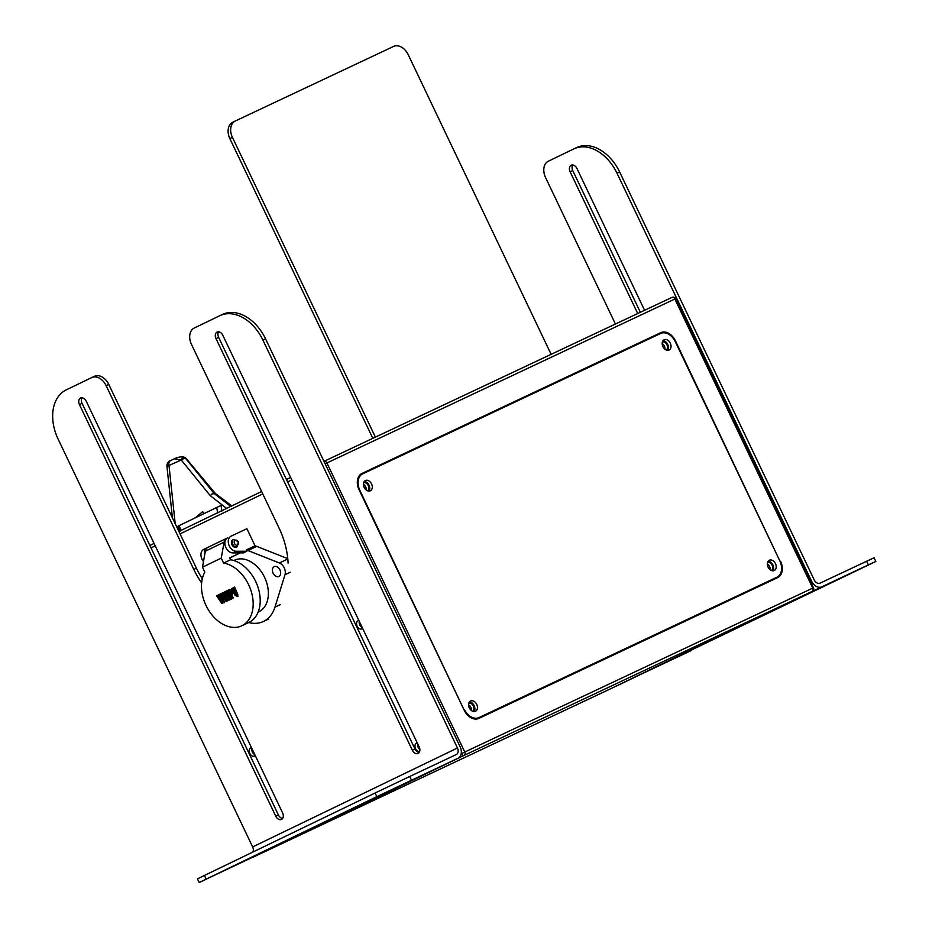 <?xml version="1.0" encoding="UTF-8"?>
<svg xmlns="http://www.w3.org/2000/svg" width="929" height="929" viewBox="0 0 929 929"><rect width="100%" height="100%" fill="white"/><g stroke="black" fill="none" stroke-linecap="round" stroke-linejoin="round"><path stroke-width="1.39" d="M251.538 747.775A4.482 3.124 -115.2 0 0 250.691 747.984A4.482 3.124 -115.2 0 0 249.785 753.396A4.482 3.124 -115.2 0 0 254.511 756.09A4.482 3.124 -115.2 0 0 255.243 755.532M254.871 754.743A4.482 3.124 64.8 0 1 252.421 752.153A4.482 3.124 64.8 0 1 251.945 748.611M358.884 620.56A4.482 3.124 -115.2 0 0 358.037 620.769A4.482 3.124 -115.2 0 0 357.131 626.181A4.482 3.124 -115.2 0 0 361.857 628.863A4.482 3.124 -115.2 0 0 362.589 628.318M362.205 627.528A4.482 3.124 64.8 0 1 359.767 624.938A4.482 3.124 64.8 0 1 359.279 621.396M417.307 743.049A4.482 3.124 -115.2 0 0 416.459 743.258A4.482 3.124 -115.2 0 0 415.553 748.669A4.482 3.124 -115.2 0 0 419.629 751.549M419.862 749.54A4.482 3.124 64.8 0 1 418.189 747.427A4.482 3.124 64.8 0 1 417.713 743.885M472.675 711.266A4.482 3.205 64.2 0 0 473.36 706.017A4.482 3.205 64.2 0 0 468.797 703.241M471.328 710.453A4.482 3.205 64.2 0 0 470.806 707.259A4.482 3.205 64.2 0 0 468.599 704.797M771.43 570.511A4.482 3.205 64.2 0 0 772.115 565.262A4.482 3.205 64.2 0 0 767.551 562.486M770.083 569.698A4.482 3.205 64.2 0 0 769.549 566.504A4.482 3.205 64.2 0 0 767.342 564.042M666.256 350.024A4.482 3.205 64.2 0 0 666.952 344.775A4.482 3.205 64.2 0 0 662.377 342M664.909 349.223A4.482 3.205 64.2 0 0 664.386 346.018A4.482 3.205 64.2 0 0 662.18 343.556M367.512 490.779A4.482 3.205 64.2 0 0 368.198 485.53A4.482 3.205 64.2 0 0 363.634 482.755M366.165 489.978A4.482 3.205 64.2 0 0 365.643 486.773A4.482 3.205 64.2 0 0 363.425 484.311M361.474 473.697L660.763 332.663L361.892 473.476M660.763 332.663A13.575 9.708 -115.8 0 1 675.395 340.769L674.953 340.989M780.116 561.464L675.395 340.769M780.557 561.255A13.575 9.708 -115.8 0 1 777.678 577.617A13.575 9.708 -115.8 0 1 777.619 577.641L478.865 718.396A13.575 9.708 -115.8 0 1 464.245 710.29L359.07 489.804A13.575 9.708 -115.8 0 1 361.962 473.442A13.575 9.708 -115.8 0 1 362.02 473.418M775.61 578.593A13.575 9.708 64.2 0 0 777.631 576.828M661.262 333.209A13.575 9.708 64.2 0 0 658.208 333.894M469.331 707.886A5.702 4.076 64.2 0 0 475.509 711.277A5.702 4.076 64.2 0 0 476.716 704.403A5.702 4.076 64.2 0 0 470.55 701.012A5.702 4.076 64.2 0 0 469.331 707.886M474.069 711.579A5.702 4.076 64.2 0 0 474.162 705.645A5.702 4.076 64.2 0 0 469.424 701.952M768.086 567.131A5.702 4.076 64.2 0 0 774.252 570.522A5.702 4.076 64.2 0 0 775.471 563.648A5.702 4.076 64.2 0 0 769.293 560.257A5.702 4.076 64.2 0 0 768.086 567.131M772.823 570.824A5.702 4.076 64.2 0 0 772.905 564.89A5.702 4.076 64.2 0 0 768.167 561.197M662.923 346.645A5.702 4.076 64.2 0 0 669.089 350.036A5.702 4.076 64.2 0 0 670.297 343.173A5.702 4.076 64.2 0 0 664.13 339.77A5.702 4.076 64.2 0 0 662.923 346.645M667.649 350.338A5.702 4.076 64.2 0 0 667.742 344.404A5.702 4.076 64.2 0 0 663.004 340.711M364.168 487.4A5.702 4.076 64.2 0 0 370.346 490.791A5.702 4.076 64.2 0 0 371.554 483.928A5.702 4.076 64.2 0 0 365.387 480.525A5.702 4.076 64.2 0 0 364.168 487.4M368.906 491.093A5.702 4.076 64.2 0 0 368.987 485.159A5.702 4.076 64.2 0 0 364.261 481.466M475.822 719.081A13.575 9.708 64.2 0 0 476.461 718.814L774.321 578.477A13.575 9.708 64.2 0 0 774.391 578.442A13.575 9.708 64.2 0 0 774.449 578.419M464.384 709.466A13.575 9.708 64.2 0 0 479.016 717.571L776.888 577.234A13.575 9.708 64.2 0 0 776.946 577.211A13.575 9.708 64.2 0 0 779.826 560.849L675.244 341.582A13.575 9.708 64.2 0 0 660.624 333.476L362.751 473.813A13.575 9.708 64.2 0 0 362.693 473.848A13.575 9.708 64.2 0 0 359.802 490.21L463.954 709.675M362.624 473.883L360.185 475.056A13.575 9.708 64.2 0 0 360.127 475.079A13.575 9.708 64.2 0 0 359.453 475.462M80.533 398.053A5.423 3.786 -115.2 0 0 79.453 404.603L275.762 816.173A5.423 3.786 -115.2 0 0 281.499 819.436A5.423 3.786 -115.2 0 0 282.59 812.875L86.281 401.305A5.423 3.786 -115.2 0 0 80.556 398.042A5.423 3.786 -115.2 0 0 80.533 398.053M82.054 397.798A5.423 3.786 -115.2 0 0 82.089 403.36L278.398 814.93A5.423 3.786 -115.2 0 0 282.637 818.437M217.084 332.083A5.423 3.786 -115.2 0 0 216.016 338.632L412.325 750.202A5.423 3.786 -115.2 0 0 418.05 753.465A5.423 3.786 -115.2 0 0 419.153 746.904L222.844 335.334A5.423 3.786 -115.2 0 0 217.107 332.071A5.423 3.786 -115.2 0 0 217.084 332.083M218.605 331.827A5.423 3.786 -115.2 0 0 218.652 337.39L414.961 748.96A5.423 3.786 -115.2 0 0 419.188 752.467M431.311 771.012L383.538 793.563L431.311 771.012M260.619 853.472L212.846 876.024L260.619 853.472M220.127 315.546L222.414 314.466A40.713 28.439 64.8 0 1 222.588 314.385A40.713 28.439 64.8 0 1 265.543 338.841L262.907 340.084A40.713 28.439 -115.2 0 0 219.952 315.628A40.713 28.439 -115.2 0 0 219.778 315.709L194.173 328.076A13.575 9.476 -115.2 0 0 191.49 344.45L279.118 528.183A67.852 47.391 -115.2 0 1 288.095 563.113M206.145 879.148L376.826 796.676L375.084 793.006L204.392 875.466L206.145 879.148L199.212 882.55L458.043 758.215L376.826 796.676M91.878 377.499L94.398 376.315A13.575 9.476 64.8 0 1 94.456 376.291A13.575 9.476 64.8 0 1 108.774 384.443L196.414 568.176L193.778 569.419L106.138 385.686A13.575 9.476 -115.2 0 0 91.82 377.534A13.575 9.476 -115.2 0 0 91.762 377.557L66.156 389.925A40.713 28.439 -115.2 0 0 58.086 439.045L252.642 846.934L457.463 747.984A5.423 3.89 -115.8 0 1 456.313 754.522A5.423 3.89 -115.8 0 1 456.29 754.534L409.724 776.481L411.477 780.151M265.543 338.841L460.099 746.742A9.499 6.793 64.2 0 1 458.09 758.192A9.499 6.793 64.2 0 1 458.043 758.215M196.414 568.176A67.852 47.391 -115.2 0 0 202.301 578.767M252.897 852.032A5.423 3.89 64.2 0 0 252.642 846.934M262.907 340.084L457.463 747.984M199.212 882.55L197.459 878.88L204.392 875.466M375.084 793.006L409.724 776.481M193.778 569.419A67.852 47.391 -115.2 0 0 201.628 582.936M273.114 573.216A5.423 3.786 -115.2 0 0 278.839 576.479A5.423 3.786 -115.2 0 0 279.943 569.918A5.423 3.786 -115.2 0 0 274.218 566.655A5.423 3.786 -115.2 0 0 273.114 573.216M233.667 539.435L232.819 539.854A4.076 2.915 64.2 0 0 231.948 544.754A4.076 2.915 64.2 0 0 236.361 547.181L237.209 546.775A4.076 2.915 -115.8 0 1 232.807 544.348A4.076 2.915 -115.8 0 1 233.667 539.435L238.428 541.688L237.209 546.775M226.781 538.251L208.003 547.32A8.14 5.829 -115.8 0 0 205.332 551.211L202.464 567.201L204.821 572.148A33.932 23.701 -115.2 0 0 205.994 605.418A33.932 23.701 -115.2 0 0 241.784 625.798A33.932 23.701 -115.2 0 0 248.658 584.794A33.932 23.701 -115.2 0 0 223.599 563.067L221.241 558.132L224.11 542.141A8.14 5.829 64.2 0 1 226.781 538.251A8.14 5.829 64.2 0 1 227.222 538.065M241.784 625.798L248.821 622.488A33.932 23.701 -115.2 0 0 255.696 581.484A33.932 23.701 -115.2 0 0 230.624 559.757L223.599 563.067M258.134 612.095L258.808 611.781A28.497 19.904 -115.2 0 0 264.579 577.339A28.497 19.904 -115.2 0 0 234.514 560.222L233.841 560.535M204.612 555.24A8.14 5.829 64.2 0 1 207.144 547.727A8.14 5.829 64.2 0 0 207.144 547.727L207.794 547.425M227.628 537.833L227.663 537.821A8.14 5.829 64.2 0 0 227.628 537.833A8.14 5.829 64.2 0 0 225.422 546.461A8.14 5.829 64.2 0 0 232.831 552.918L243.456 552.883L246.87 551.234L236.245 551.269A8.14 5.829 64.2 0 1 228.836 544.812A8.14 5.829 64.2 0 1 231.042 536.184A8.14 5.829 64.2 0 1 231.077 536.161L246.893 528.717L255.045 545.799A39.088 27.301 -115.2 0 1 256.741 546.403L287.781 558.654M246.87 551.234L246.255 549.933L255.045 545.799M246.255 549.933A39.088 27.301 -115.2 0 1 247.95 550.549L279.397 562.962A8.14 5.69 -115.2 0 1 284.994 574.703L274.949 607.16A39.088 27.301 64.8 0 1 263.383 621.489A39.088 27.301 64.8 0 1 248.693 622.546M230.624 559.757L229.718 557.864L240.263 552.894L229.777 557.969M207.109 547.75L203.776 549.364A8.14 5.829 64.2 0 0 203.73 549.376A8.14 5.829 64.2 0 0 203.486 561.511M220.138 597.092L220.963 599.577L218.512 595.199L216.666 595.872L221.659 603.304L222.728 603.072L221.357 599.008L223.68 602.642L224.574 602.584L221.926 593.468L220.742 593.91L222.716 598.462L220.161 594.049L218.652 594.955L220.138 597.092L221.021 596.673L221.729 598.833M220.208 594.037L218.814 595.303M224.574 602.584L224.504 601.911M221.357 599.008L222.24 598.59L224.563 602.236L223.959 602.886M224.005 592.934L225.642 593.759L224.516 591.947L222.159 593.422L226.258 601.655L228.697 599.925L227.884 598.381L227.512 600.297L225.782 596.673L227.024 596.743L226.223 595.071L225.492 596.058L224.005 592.934M225.701 594.966L226.328 595.28M226.664 596.255L226.049 596.534L226.955 596.592M225.399 592.052L229.219 600.076L231.147 599.042L227.28 590.937L225.306 591.564L226.513 591.854L225.642 592.272M227.082 590.716L225.306 591.564L226.27 591.645M231.82 595.361L232.587 591.529L229.463 589.555L227.582 590.461L231.379 598.799L233.353 597.87L231.82 595.361M229.637 589.474L228.429 590.356L232.227 597.579L231.658 599.042M233.272 587.72L231.646 589.032L234.909 595.141L237.209 596.488L237.603 594.084L234.689 587.244L233.69 587.871L237.058 595.187L233.516 588.045L231.611 588.51L232.773 588.835L231.902 589.241M237.87 594.815L236.477 594.804M234.689 587.244L233.69 587.511M202.464 567.201L221.241 558.132M234.828 587.836L233.992 588.231M234.561 587.093L233.69 587.871M232.773 588.835L235.792 594.723L238.091 596.07M233.098 589.091L232.215 589.497M232.204 597.916L231.333 598.334M232.227 597.579L231.344 597.997M229.115 591.065L228.232 591.471M228.546 590.589L227.663 591.007M228.429 590.356L227.559 590.774M228.464 590.043L227.582 590.461M232.645 594.235L231.774 594.641L232.656 594.223L232.54 593.166L231.658 593.585L229.591 590.24L230.473 589.822L231.275 590.53L229.417 590.321L231.53 594.757L232.645 594.235L232.54 593.166L231.275 590.53L229.602 590.229M231.774 594.641L231.658 593.585L231.53 594.757M226.513 591.854L229.951 598.636L230.102 599.658L229.219 600.076M229.939 599.019L229.057 599.426M229.951 598.636L229.08 599.042M226.931 592.307L226.061 592.714M225.05 592.435L224.249 592.818M228.639 599.762L227.512 600.297M228.604 599.786L227.721 600.204M224.586 591.924L223.041 593.016L226.781 600.134L225.91 601.295M226.769 600.552L225.886 600.958M223.622 593.503L222.739 593.921M223.378 593.376L222.495 593.794M223.053 592.656L222.17 593.074M219.697 594.885L221.021 596.673M220.185 595.373L219.302 595.779M219.871 595.059L218.989 595.466M222.008 594.351L221.427 594.618M221.752 593.294L221.067 594.328M221.694 593.643L220.812 594.049M220.742 593.91L221.625 593.492L220.765 593.956M221.694 593.317L220.823 593.724M224.516 602.143L223.634 602.561M218.292 594.955L217.723 595.837L222.542 602.886L221.659 603.304M222.449 602.747L221.578 603.153M217.943 596L217.061 596.418M217.723 595.837L216.852 596.255M217.549 595.466L216.666 595.872M372.819 438.337L229.858 138.595A13.575 9.708 -115.8 0 1 232.738 122.233A13.575 9.708 -115.8 0 1 232.796 122.21L235.234 121.025M551.129 354.332L408.145 54.556A13.575 9.708 64.2 0 0 393.524 46.45L235.362 120.967A13.575 9.708 64.2 0 0 235.292 121.002A13.575 9.708 64.2 0 0 232.413 137.353L229.858 138.595M375.397 437.129L232.413 137.353M637.724 313.537L570.116 171.795A5.423 3.786 64.8 0 1 571.196 165.246A5.423 3.786 64.8 0 1 571.219 165.234A5.423 3.786 64.8 0 1 576.944 168.497L644.587 310.298M643.716 672.979L691.49 650.428L643.716 672.979M814.408 590.519L862.182 567.967L814.408 590.519M574.238 148.71L576.526 147.63A40.713 28.439 64.8 0 1 576.7 147.548A40.713 28.439 64.8 0 1 619.655 172.004L814.21 579.905A5.423 3.89 -115.8 0 0 820.063 583.145L874.061 557.772L875.815 561.441L616.984 685.776A9.499 6.793 -115.8 0 1 616.171 686.078M619.655 172.004L617.019 173.247A40.713 28.439 -115.2 0 0 574.064 148.791A40.713 28.439 -115.2 0 0 573.89 148.872L548.284 161.24A13.575 9.476 -115.2 0 0 545.59 177.613L615.428 324.035M617.019 173.247L811.574 581.148A9.499 6.793 64.2 0 0 821.817 586.826L868.383 564.878L866.629 561.209M875.815 561.441L868.383 564.878M640.36 312.295L572.752 170.553A5.423 3.786 64.8 0 1 572.717 164.99M217.688 513.029L216.712 507.489L178.983 525.686L181.201 530.331M215.412 493.531L231.809 505.875L215.412 493.531L186.206 458.543A2.717 1.347 140.1 0 1 186.369 459.193L215.354 493.485L212.3 491.209M226.63 508.384L210.372 495.796L211.707 494.1L214.181 493.566L230.752 506.398M195.589 517.592L202.696 511.624L203.66 513.725M214.262 493.624L185.754 458.589A2.717 1.382 140.9 0 0 183.779 458.589A2.717 1.382 140.9 0 0 181.666 460.517L181.109 460.064L166.941 466.381A5.423 5.423 86.2 0 1 169.995 460.9L170.681 460.563A5.423 3.89 64.2 0 0 170.657 460.575A5.423 3.89 64.2 0 0 169.043 465.882L175.198 523.712M213.298 492.869L214.181 493.566M180.098 531.214L177.973 526.22L179.355 525.535M216.712 507.489L221.067 505.399L221.868 511.031M181.109 456.836L184.848 457.44A2.717 1.753 118.8 0 1 185.44 458.183L185.022 457.881M186.276 459.24L185.44 458.183M170.681 460.563L174.455 458.74L181.109 460.064A2.717 1.8 119.5 0 1 184.43 457.486L185.754 458.589M291.799 479.898L287.595 481.93M262.779 493.914L180.052 533.885M155.236 545.869L151.032 547.901M262.199 852.834A2.717 2.717 0 0 0 262.814 852.625A2.717 1.893 64.8 0 0 262.826 852.625L610.783 688.679L812.201 591.367L464.245 755.312L262.826 852.625A2.717 1.939 -115.8 0 1 262.373 852.752A2.717 1.893 64.8 0 0 262.814 852.625L610.771 688.691A2.717 1.893 64.8 0 1 610.771 688.691A2.717 1.893 64.8 0 1 610.759 688.691A2.717 2.717 0 0 0 610.794 688.679A2.717 1.939 -115.8 0 1 610.794 688.679A2.717 1.939 -115.8 0 1 610.783 688.679M149.871 545.462L154.075 543.43L149.871 545.462M178.891 531.446L261.618 491.487L178.891 531.446M286.434 479.492L290.638 477.46L286.434 479.492M325.138 463.792L326.903 462.956A2.717 1.893 -115.2 0 0 324.035 461.33A2.717 2.717 0 0 0 324.012 461.341L324 461.341A2.717 1.939 -115.8 0 1 324.012 461.341A2.717 1.939 -115.8 0 1 324.024 461.33L671.981 297.396A2.717 1.893 -115.2 0 1 671.992 297.385A2.717 1.893 -115.2 0 1 674.849 299.022L326.903 462.956L464.779 752.037L812.736 588.103L674.849 299.022L675.592 298.673L813.479 587.755L812.736 588.103A2.717 1.893 64.8 0 1 812.201 591.367A2.717 1.939 -115.8 0 0 812.213 591.367A2.717 2.717 0 0 0 813.479 587.755M324.035 461.33A2.717 1.893 -115.2 0 0 324.024 461.33L671.992 297.385A2.717 2.717 0 0 1 675.592 298.673M461.318 753.686L464.779 752.037A2.717 1.893 64.8 0 1 464.245 755.312A2.717 1.939 -115.8 0 1 461.318 753.686M479.016 717.571L476.461 718.814M776.888 577.234L774.321 578.477M82.089 403.36L79.453 404.603M218.652 337.39L216.016 338.632M414.961 748.96L412.325 750.202M108.774 384.443L106.138 385.686M278.398 814.93L275.762 816.173M238.056 541.862A2.717 1.939 64.2 0 0 235.13 540.237A2.717 1.939 64.2 0 0 234.538 543.523A2.717 1.939 64.2 0 0 237.464 545.137A2.717 1.939 64.2 0 0 238.056 541.862M247.95 550.549L256.741 546.403M279.397 562.962L287.804 558.991M274.949 607.16L280.221 604.674M284.994 574.703L290.266 572.218M205.332 551.211L224.11 542.141M236.245 551.269L232.831 552.918M235.792 594.723L234.909 595.141M228.755 590.774L227.872 591.192M226.781 600.134L225.898 600.54M223.041 593.016L222.159 593.422M218.269 596.244L217.386 596.65M217.595 595.292L216.724 595.71M810.564 581.635L811.574 581.148M821.817 586.826L616.984 685.776M570.116 171.795L572.752 170.553M210.372 495.796L181.666 460.517M212.811 491.836L224.737 501.195M610.794 688.679L812.213 591.367M776.946 577.211L774.391 578.442M362.693 473.848L360.127 475.079M219.952 315.628L222.588 314.385M253.257 857.153L458.09 758.192M91.82 377.534L94.456 376.291M263.383 621.489L268.655 619.004M207.144 547.727L203.73 549.376M237.929 594.781L237.058 595.199M226.618 594.537L225.747 594.955M226.92 596.128L226.037 596.546M232.738 122.233L235.292 121.002M574.064 148.791L576.7 147.548M184.43 457.486C183.547 456.406 180.853 456.557 176.313 457.939L169.949 460.923C169.299 460.343 168.3 462.166 166.941 466.381L172.422 517.883M184.848 457.44L186.206 458.543"/></g></svg>

